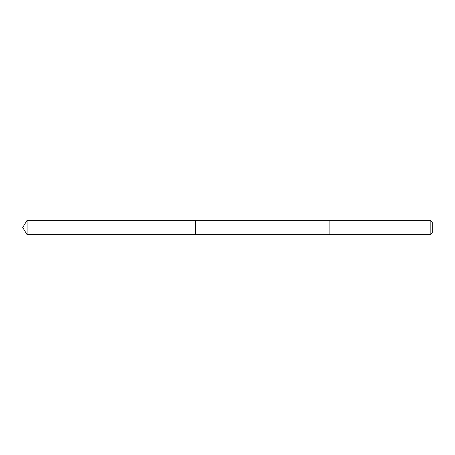 <?xml version="1.0" encoding="UTF-8"?>
<svg xmlns="http://www.w3.org/2000/svg" width="455" height="455" viewBox="0 0 455 455"><rect width="100%" height="100%" fill="white"/><g stroke="black" fill="none" stroke-linecap="round" stroke-linejoin="round"><path stroke-width="0.68" d="M195.519 234.7L195.519 220.3L27.072 220.3L27.072 234.7L195.519 234.7L195.519 220.3L329.875 220.305L329.875 234.695L27.072 234.7L22.75 227.5L27.072 234.7M329.875 226.05L329.875 234.7L430.174 234.7L430.174 220.3L329.875 220.3L329.875 226.05M430.174 220.3L432.25 222.381L432.25 232.619L430.174 234.7M22.75 227.5L27.072 220.3"/></g></svg>
